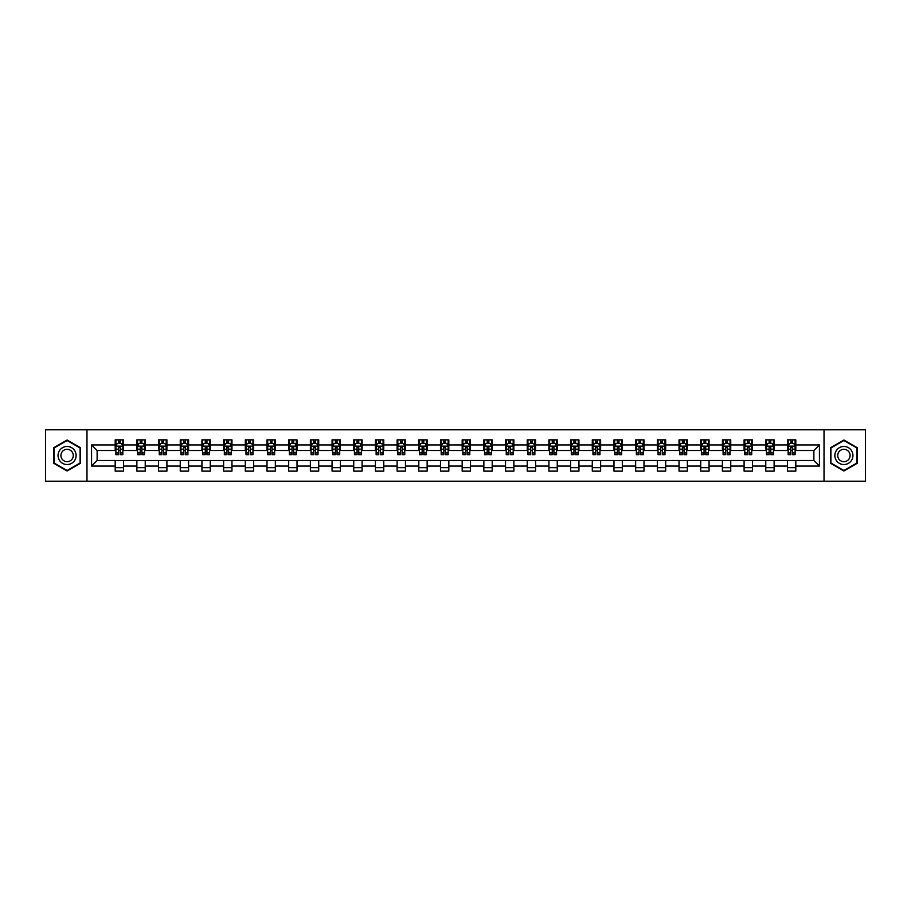 <?xml version="1.0" encoding="UTF-8"?>
<svg xmlns="http://www.w3.org/2000/svg" width="911" height="911" viewBox="0 0 911 911"><rect width="100%" height="100%" fill="white"/><g stroke="black" fill="none" stroke-linecap="round" stroke-linejoin="round"><path stroke-width="1.37" d="M824.022 481.213L865.45 481.213L865.45 429.787L824.022 429.787L824.022 481.213L86.978 481.213L86.978 429.787L45.55 429.787L45.55 481.213L86.978 481.213M824.022 429.787L86.978 429.787M795.804 444.932L795.804 439.865L787.468 439.865L787.468 444.932L774.122 444.932L774.122 439.865L765.775 439.865L765.775 444.932L752.429 444.932L752.429 439.865L744.093 439.865L744.093 444.932L730.747 444.932L730.747 439.865L722.4 439.865L722.4 444.932L709.065 444.932L709.065 439.865L700.718 439.865L700.718 444.932L687.372 444.932L687.372 439.865L679.037 439.865L679.037 444.932L665.69 444.932L665.69 439.865L657.343 439.865L657.343 444.932L643.997 444.932L643.997 439.865L635.662 439.865L635.662 444.932L622.315 444.932L622.315 439.865L613.98 439.865L613.98 444.932L600.634 444.932L600.634 439.865L592.287 439.865L592.287 444.932L578.94 444.932L578.94 439.865L570.605 439.865L570.605 444.932L557.259 444.932L557.259 439.865L548.912 439.865L548.912 444.932L535.577 444.932L535.577 439.865L527.23 439.865L527.23 444.932L513.884 444.932L513.884 439.865L505.548 439.865L505.548 444.932L492.202 444.932L492.202 439.865L483.855 439.865L483.855 444.932L470.509 444.932L470.509 439.865L462.173 439.865L462.173 444.932L448.827 444.932L448.827 439.865L440.491 439.865L440.491 444.932L427.145 444.932L427.145 439.865L418.798 439.865L418.798 444.932L405.452 444.932L405.452 439.865L397.116 439.865L397.116 444.932L383.77 444.932L383.77 439.865L375.423 439.865L375.423 444.932L362.088 444.932L362.088 439.865L353.741 439.865L353.741 444.932L340.395 444.932L340.395 439.865L332.06 439.865L332.06 444.932L318.713 444.932L318.713 439.865L310.366 439.865L310.366 444.932L297.02 444.932L297.02 439.865L288.685 439.865L288.685 444.932L275.338 444.932L275.338 439.865L267.003 439.865L267.003 444.932L253.657 444.932L253.657 439.865L245.31 439.865L245.31 444.932L231.963 444.932L231.963 439.865L223.628 439.865L223.628 444.932L210.282 444.932L210.282 439.865L201.935 439.865L201.935 444.932L188.6 444.932L188.6 439.865L180.253 439.865L180.253 444.932L166.907 444.932L166.907 439.865L158.571 439.865L158.571 444.932L145.225 444.932L145.225 439.865L136.878 439.865L136.878 444.932L123.532 444.932L123.532 439.865L115.196 439.865L115.196 444.932L91.567 444.932L91.567 466.068L97.124 460.499L115.196 460.499L115.196 471.135L123.532 471.135L123.532 460.499L136.878 460.499L136.878 471.135L145.225 471.135L145.225 460.499L158.571 460.499L158.571 471.135L166.907 471.135L166.907 460.499L180.253 460.499L180.253 471.135L188.6 471.135L188.6 460.499L201.935 460.499L201.935 471.135L210.282 471.135L210.282 460.499L223.628 460.499L223.628 471.135L231.963 471.135L231.963 460.499L245.31 460.499L245.31 471.135L253.657 471.135L253.657 460.499L267.003 460.499L267.003 471.135L275.338 471.135L275.338 460.499L288.685 460.499L288.685 471.135L297.02 471.135L297.02 460.499L310.366 460.499L310.366 471.135L318.713 471.135L318.713 460.499L332.06 460.499L332.06 471.135L340.395 471.135L340.395 460.499L353.741 460.499L353.741 471.135L362.088 471.135L362.088 460.499L375.423 460.499L375.423 471.135L383.77 471.135L383.77 460.499L397.116 460.499L397.116 471.135L405.452 471.135L405.452 460.499L418.798 460.499L418.798 471.135L427.145 471.135L427.145 460.499L440.491 460.499L440.491 471.135L448.827 471.135L448.827 460.499L462.173 460.499L462.173 471.135L470.509 471.135L470.509 460.499L483.855 460.499L483.855 471.135L492.202 471.135L492.202 460.499L505.548 460.499L505.548 471.135L513.884 471.135L513.884 460.499L527.23 460.499L527.23 471.135L535.577 471.135L535.577 460.499L548.912 460.499L548.912 471.135L557.259 471.135L557.259 460.499L570.605 460.499L570.605 471.135L578.94 471.135L578.94 460.499L592.287 460.499L592.287 471.135L600.634 471.135L600.634 460.499L613.98 460.499L613.98 471.135L622.315 471.135L622.315 460.499L635.662 460.499L635.662 471.135L643.997 471.135L643.997 460.499L657.343 460.499L657.343 471.135L665.69 471.135L665.69 460.499L679.037 460.499L679.037 471.135L687.372 471.135L687.372 460.499L700.718 460.499L700.718 471.135L709.065 471.135L709.065 460.499L722.4 460.499L722.4 471.135L730.747 471.135L730.747 460.499L744.093 460.499L744.093 471.135L752.429 471.135L752.429 460.499L765.775 460.499L765.775 471.135L774.122 471.135L774.122 460.499L787.468 460.499L787.468 471.135L795.804 471.135L795.804 460.499L813.876 460.499L813.876 450.501L795.804 450.501L795.804 444.932L819.433 444.932L819.433 466.068L795.804 466.068M787.468 466.068L774.122 466.068M765.775 466.068L752.429 466.068M744.093 466.068L730.747 466.068M722.4 466.068L709.065 466.068M700.718 466.068L687.372 466.068M679.037 466.068L665.69 466.068M657.343 466.068L643.997 466.068M635.662 466.068L622.315 466.068M613.98 466.068L600.634 466.068M592.287 466.068L578.94 466.068M570.605 466.068L557.259 466.068M548.912 466.068L535.577 466.068M527.23 466.068L513.884 466.068M505.548 466.068L492.202 466.068M483.855 466.068L470.509 466.068M462.173 466.068L448.827 466.068M440.491 466.068L427.145 466.068M418.798 466.068L405.452 466.068M397.116 466.068L383.77 466.068M375.423 466.068L362.088 466.068M353.741 466.068L340.395 466.068M332.06 466.068L318.713 466.068M310.366 466.068L297.02 466.068M288.685 466.068L275.338 466.068M267.003 466.068L253.657 466.068M245.31 466.068L231.963 466.068M223.628 466.068L210.282 466.068M201.935 466.068L188.6 466.068M180.253 466.068L166.907 466.068M158.571 466.068L145.225 466.068M136.878 466.068L123.532 466.068M115.196 466.068L91.567 466.068M787.468 444.932L787.468 450.501L774.122 450.501L774.122 444.932M765.775 444.932L765.775 450.501L752.429 450.501L752.429 444.932M744.093 444.932L744.093 450.501L730.747 450.501L730.747 444.932M722.4 444.932L722.4 450.501L709.065 450.501L709.065 444.932M700.718 444.932L700.718 450.501L687.372 450.501L687.372 444.932M679.037 444.932L679.037 450.501L665.69 450.501L665.69 444.932M657.343 444.932L657.343 450.501L643.997 450.501L643.997 444.932M635.662 444.932L635.662 450.501L622.315 450.501L622.315 444.932M613.98 444.932L613.98 450.501L600.634 450.501L600.634 444.932M592.287 444.932L592.287 450.501L578.94 450.501L578.94 444.932M570.605 444.932L570.605 450.501L557.259 450.501L557.259 444.932M548.912 444.932L548.912 450.501L535.577 450.501L535.577 444.932M527.23 444.932L527.23 450.501L513.884 450.501L513.884 444.932M505.548 444.932L505.548 450.501L492.202 450.501L492.202 444.932M483.855 444.932L483.855 450.501L470.509 450.501L470.509 444.932M462.173 444.932L462.173 450.501L448.827 450.501L448.827 444.932M440.491 444.932L440.491 450.501L427.145 450.501L427.145 444.932M418.798 444.932L418.798 450.501L405.452 450.501L405.452 444.932M397.116 444.932L397.116 450.501L383.77 450.501L383.77 444.932M375.423 444.932L375.423 450.501L362.088 450.501L362.088 444.932M353.741 444.932L353.741 450.501L340.395 450.501L340.395 444.932M332.06 444.932L332.06 450.501L318.713 450.501L318.713 444.932M310.366 444.932L310.366 450.501L297.02 450.501L297.02 444.932M288.685 444.932L288.685 450.501L275.338 450.501L275.338 444.932M267.003 444.932L267.003 450.501L253.657 450.501L253.657 444.932M245.31 444.932L245.31 450.501L231.963 450.501L231.963 444.932M223.628 444.932L223.628 450.501L210.282 450.501L210.282 444.932M201.935 444.932L201.935 450.501L188.6 450.501L188.6 444.932M180.253 444.932L180.253 450.501L166.907 450.501L166.907 444.932M158.571 444.932L158.571 450.501L145.225 450.501L145.225 444.932M136.878 444.932L136.878 450.501L123.532 450.501L123.532 444.932M115.196 444.932L115.196 450.501L97.124 450.501L91.567 444.932M97.124 450.501L97.124 460.499M819.433 466.068L813.876 460.499M813.876 450.501L819.433 444.932M115.196 443.338L115.891 443.338M118.532 443.338L120.195 443.338M122.837 443.338L123.532 443.338M115.196 450.353L115.891 450.353M118.532 450.353L120.195 450.353M122.837 450.353L123.532 450.353M115.196 460.647L123.532 460.647M115.196 467.662L123.532 467.662M136.878 460.647L145.225 460.647M136.878 467.662L145.225 467.662M136.878 443.338L137.572 443.338M140.214 443.338L141.888 443.338M144.53 443.338L145.225 443.338M136.878 450.353L137.572 450.353M140.214 450.353L141.888 450.353M144.53 450.353L145.225 450.353M158.571 460.647L166.907 460.647M158.571 467.662L166.907 467.662M158.571 443.338L159.266 443.338M161.907 443.338L163.57 443.338M166.212 443.338L166.907 443.338M158.571 450.353L159.266 450.353M161.907 450.353L163.57 450.353M166.212 450.353L166.907 450.353M180.253 460.647L188.6 460.647M180.253 467.662L188.6 467.662M180.253 443.338L180.947 443.338M183.589 443.338L185.263 443.338M187.905 443.338L188.6 443.338M180.253 450.353L180.947 450.353M183.589 450.353L185.263 450.353M187.905 450.353L188.6 450.353M201.935 460.647L210.282 460.647M201.935 467.662L210.282 467.662M201.935 443.338L202.641 443.338M205.271 443.338L206.945 443.338M209.587 443.338L210.282 443.338M201.935 450.353L202.641 450.353M205.271 450.353L206.945 450.353M209.587 450.353L210.282 450.353M223.628 460.647L231.963 460.647M223.628 467.662L231.963 467.662M223.628 443.338L224.322 443.338M226.964 443.338L228.627 443.338M231.269 443.338L231.963 443.338M223.628 450.353L224.322 450.353M226.964 450.353L228.627 450.353M231.269 450.353L231.963 450.353M245.31 460.647L253.657 460.647M245.31 467.662L253.657 467.662M245.31 443.338L246.004 443.338M248.646 443.338L250.32 443.338M252.962 443.338L253.657 443.338M245.31 450.353L246.004 450.353M248.646 450.353L250.32 450.353M252.962 450.353L253.657 450.353M267.003 460.647L275.338 460.647M267.003 467.662L275.338 467.662M267.003 443.338L267.697 443.338M270.339 443.338L272.002 443.338M274.644 443.338L275.338 443.338M267.003 450.353L267.697 450.353M270.339 450.353L272.002 450.353M274.644 450.353L275.338 450.353M288.685 460.647L297.02 460.647M288.685 467.662L297.02 467.662M288.685 443.338L289.379 443.338M292.021 443.338L293.684 443.338M296.326 443.338L297.02 443.338M288.685 450.353L289.379 450.353M292.021 450.353L293.684 450.353M296.326 450.353L297.02 450.353M310.366 460.647L318.713 460.647M310.366 467.662L318.713 467.662M310.366 443.338L311.061 443.338M313.703 443.338L315.377 443.338M318.019 443.338L318.713 443.338M310.366 450.353L311.061 450.353M313.703 450.353L315.377 450.353M318.019 450.353L318.713 450.353M332.06 460.647L340.395 460.647M332.06 467.662L340.395 467.662M332.06 443.338L332.754 443.338M335.396 443.338L337.059 443.338M339.701 443.338L340.395 443.338M332.06 450.353L332.754 450.353M335.396 450.353L337.059 450.353M339.701 450.353L340.395 450.353M353.741 460.647L362.088 460.647M353.741 467.662L362.088 467.662M353.741 443.338L354.436 443.338M357.078 443.338L358.752 443.338M361.394 443.338L362.088 443.338M353.741 450.353L354.436 450.353M357.078 450.353L358.752 450.353M361.394 450.353L362.088 450.353M375.423 460.647L383.77 460.647M375.423 467.662L383.77 467.662M375.423 443.338L376.129 443.338M378.76 443.338L380.434 443.338M383.075 443.338L383.77 443.338M375.423 450.353L376.129 450.353M378.76 450.353L380.434 450.353M383.075 450.353L383.77 450.353M397.116 460.647L405.452 460.647M397.116 467.662L405.452 467.662M397.116 443.338L397.811 443.338M400.453 443.338L402.115 443.338M404.757 443.338L405.452 443.338M397.116 450.353L397.811 450.353M400.453 450.353L402.115 450.353M404.757 450.353L405.452 450.353M418.798 460.647L427.145 460.647M418.798 467.662L427.145 467.662M418.798 443.338L419.493 443.338M422.135 443.338L423.809 443.338M426.45 443.338L427.145 443.338M418.798 450.353L419.493 450.353M422.135 450.353L423.809 450.353M426.45 450.353L427.145 450.353M440.491 460.647L448.827 460.647M440.491 467.662L448.827 467.662M440.491 443.338L441.186 443.338M443.828 443.338L445.49 443.338M448.132 443.338L448.827 443.338M440.491 450.353L441.186 450.353M443.828 450.353L445.49 450.353M448.132 450.353L448.827 450.353M462.173 460.647L470.509 460.647M462.173 467.662L470.509 467.662M462.173 443.338L462.868 443.338M465.51 443.338L467.172 443.338M469.814 443.338L470.509 443.338M462.173 450.353L462.868 450.353M465.51 450.353L467.172 450.353M469.814 450.353L470.509 450.353M483.855 460.647L492.202 460.647M483.855 467.662L492.202 467.662M483.855 443.338L484.55 443.338M487.191 443.338L488.865 443.338M491.507 443.338L492.202 443.338M483.855 450.353L484.55 450.353M487.191 450.353L488.865 450.353M491.507 450.353L492.202 450.353M505.548 460.647L513.884 460.647M505.548 467.662L513.884 467.662M505.548 443.338L506.243 443.338M508.885 443.338L510.547 443.338M513.189 443.338L513.884 443.338M505.548 450.353L506.243 450.353M508.885 450.353L510.547 450.353M513.189 450.353L513.884 450.353M527.23 460.647L535.577 460.647M527.23 467.662L535.577 467.662M527.23 443.338L527.924 443.338M530.566 443.338L532.24 443.338M534.871 443.338L535.577 443.338M527.23 450.353L527.924 450.353M530.566 450.353L532.24 450.353M534.871 450.353L535.577 450.353M548.912 460.647L557.259 460.647M548.912 467.662L557.259 467.662M548.912 443.338L549.606 443.338M552.248 443.338L553.922 443.338M556.564 443.338L557.259 443.338M548.912 450.353L549.606 450.353M552.248 450.353L553.922 450.353M556.564 450.353L557.259 450.353M570.605 460.647L578.94 460.647M570.605 467.662L578.94 467.662M570.605 443.338L571.299 443.338M573.941 443.338L575.604 443.338M578.246 443.338L578.94 443.338M570.605 450.353L571.299 450.353M573.941 450.353L575.604 450.353M578.246 450.353L578.94 450.353M592.287 460.647L600.634 460.647M592.287 467.662L600.634 467.662M592.287 443.338L592.981 443.338M595.623 443.338L597.297 443.338M599.939 443.338L600.634 443.338M592.287 450.353L592.981 450.353M595.623 450.353L597.297 450.353M599.939 450.353L600.634 450.353M613.98 460.647L622.315 460.647M613.98 467.662L622.315 467.662M613.98 443.338L614.674 443.338M617.316 443.338L618.979 443.338M621.621 443.338L622.315 443.338M613.98 450.353L614.674 450.353M617.316 450.353L618.979 450.353M621.621 450.353L622.315 450.353M635.662 460.647L643.997 460.647M635.662 467.662L643.997 467.662M635.662 443.338L636.356 443.338M638.998 443.338L640.661 443.338M643.303 443.338L643.997 443.338M635.662 450.353L636.356 450.353M638.998 450.353L640.661 450.353M643.303 450.353L643.997 450.353M657.343 460.647L665.69 460.647M657.343 467.662L665.69 467.662M657.343 443.338L658.038 443.338M660.68 443.338L662.354 443.338M664.996 443.338L665.69 443.338M657.343 450.353L658.038 450.353M660.68 450.353L662.354 450.353M664.996 450.353L665.69 450.353M679.037 460.647L687.372 460.647M679.037 467.662L687.372 467.662M679.037 443.338L679.731 443.338M682.373 443.338L684.036 443.338M686.678 443.338L687.372 443.338M679.037 450.353L679.731 450.353M682.373 450.353L684.036 450.353M686.678 450.353L687.372 450.353M700.718 460.647L709.065 460.647M700.718 467.662L709.065 467.662M700.718 443.338L701.413 443.338M704.055 443.338L705.729 443.338M708.359 443.338L709.065 443.338M700.718 450.353L701.413 450.353M704.055 450.353L705.729 450.353M708.359 450.353L709.065 450.353M722.4 460.647L730.747 460.647M722.4 467.662L730.747 467.662M722.4 443.338L723.095 443.338M725.737 443.338L727.411 443.338M730.053 443.338L730.747 443.338M722.4 450.353L723.095 450.353M725.737 450.353L727.411 450.353M730.053 450.353L730.747 450.353M744.093 460.647L752.429 460.647M744.093 467.662L752.429 467.662M744.093 443.338L744.788 443.338M747.43 443.338L749.093 443.338M751.734 443.338L752.429 443.338M744.093 450.353L744.788 450.353M747.43 450.353L749.093 450.353M751.734 450.353L752.429 450.353M765.775 460.647L774.122 460.647M765.775 467.662L774.122 467.662M765.775 443.338L766.47 443.338M769.112 443.338L770.786 443.338M773.428 443.338L774.122 443.338M765.775 450.353L766.47 450.353M769.112 450.353L770.786 450.353M773.428 450.353L774.122 450.353M787.468 460.647L795.804 460.647M787.468 467.662L795.804 467.662M787.468 443.338L788.163 443.338M790.805 443.338L792.468 443.338M795.109 443.338L795.804 443.338M787.468 450.353L788.163 450.353M790.805 450.353L792.468 450.353M795.109 450.353L795.804 450.353M67.095 470.987L80.51 463.243L80.51 447.756L67.095 440.013L53.681 447.756L53.681 463.243L67.095 470.987M857.319 447.756L843.905 440.013L830.49 447.756L830.49 463.243L843.905 470.987L857.319 463.243L857.319 447.756M120.195 441.664L118.532 441.664M122.837 452.926L120.195 452.926L120.195 454.669L122.837 454.669L122.837 446.185L121.448 443.406L117.28 443.406L115.891 446.185L115.891 454.669L118.532 454.669L118.532 452.926L115.891 452.926M115.891 446.185L115.891 439.865M122.837 446.185L122.837 439.865M118.532 443.406L118.532 439.865M120.195 439.865L120.195 443.406M120.195 452.926L120.195 447.233L118.532 447.233L118.532 452.926M74.918 460.021A9.03 9.03 0 0 0 71.616 447.677A9.03 9.03 0 0 0 59.272 450.979A9.03 9.03 0 0 0 62.574 463.323A9.03 9.03 0 0 0 74.918 460.021M72.459 458.597A6.183 6.183 0 0 0 70.193 450.148A6.183 6.183 0 0 0 61.743 452.403A6.183 6.183 0 0 0 64.009 460.852A6.183 6.183 0 0 0 72.459 458.597M54.102 463.004L54.102 447.996L67.095 440.491L80.1 447.996L80.1 463.004L67.095 470.509L54.102 463.004M843.905 446.47A9.03 9.03 0 0 0 834.863 455.5A9.03 9.03 0 0 0 843.905 464.53A9.03 9.03 0 0 0 852.935 455.5A9.03 9.03 0 0 0 843.905 446.47M843.905 449.317A6.183 6.183 0 0 0 837.721 455.5A6.183 6.183 0 0 0 843.905 461.683A6.183 6.183 0 0 0 850.088 455.5A6.183 6.183 0 0 0 843.905 449.317M856.898 463.004L843.905 470.509L830.9 463.004L830.9 447.996L843.905 440.491L856.898 447.996L856.898 463.004M141.888 441.664L140.214 441.664M144.53 452.926L141.888 452.926L141.888 454.669L144.53 454.669L144.53 446.185L143.141 443.406L138.962 443.406L137.572 446.185L137.572 454.669L140.214 454.669L140.214 452.926L137.572 452.926M137.572 446.185L137.572 439.865M144.53 446.185L144.53 439.865M140.214 443.406L140.214 439.865M141.888 439.865L141.888 443.406M141.888 452.926L141.888 447.233L140.214 447.233L140.214 452.926M163.57 441.664L161.907 441.664M166.212 452.926L163.57 452.926L163.57 454.669L166.212 454.669L166.212 446.185L164.823 443.406L160.655 443.406L159.266 446.185L159.266 454.669L161.907 454.669L161.907 452.926L159.266 452.926M159.266 446.185L159.266 439.865M166.212 446.185L166.212 439.865M161.907 443.406L161.907 439.865M163.57 439.865L163.57 443.406M163.57 452.926L163.57 447.233L161.907 447.233L161.907 452.926M185.263 441.664L183.589 441.664M187.905 452.926L185.263 452.926L185.263 454.669L187.905 454.669L187.905 446.185L186.504 443.406L182.337 443.406L180.947 446.185L180.947 454.669L183.589 454.669L183.589 452.926L180.947 452.926M180.947 446.185L180.947 439.865M187.905 446.185L187.905 439.865M183.589 443.406L183.589 439.865M185.263 439.865L185.263 443.406M185.263 452.926L185.263 447.233L183.589 447.233L183.589 452.926M206.945 441.664L205.271 441.664M209.587 452.926L206.945 452.926L206.945 454.669L209.587 454.669L209.587 446.185L208.198 443.406L204.03 443.406L202.641 446.185L202.641 454.669L205.271 454.669L205.271 452.926L202.641 452.926M202.641 446.185L202.641 439.865M209.587 446.185L209.587 439.865M205.271 443.406L205.271 439.865M206.945 439.865L206.945 443.406M206.945 452.926L206.945 447.233L205.271 447.233L205.271 452.926M228.627 441.664L226.964 441.664M231.269 452.926L228.627 452.926L228.627 454.669L231.269 454.669L231.269 446.185L229.879 443.406L225.712 443.406L224.322 446.185L224.322 454.669L226.964 454.669L226.964 452.926L224.322 452.926M224.322 446.185L224.322 439.865M231.269 446.185L231.269 439.865M226.964 443.406L226.964 439.865M228.627 439.865L228.627 443.406M228.627 452.926L228.627 447.233L226.964 447.233L226.964 452.926M250.32 441.664L248.646 441.664M252.962 452.926L250.32 452.926L250.32 454.669L252.962 454.669L252.962 446.185L251.573 443.406L247.393 443.406L246.004 446.185L246.004 454.669L248.646 454.669L248.646 452.926L246.004 452.926M246.004 446.185L246.004 439.865M252.962 446.185L252.962 439.865M248.646 443.406L248.646 439.865M250.32 439.865L250.32 443.406M250.32 452.926L250.32 447.233L248.646 447.233L248.646 452.926M272.002 441.664L270.339 441.664M274.644 452.926L272.002 452.926L272.002 454.669L274.644 454.669L274.644 446.185L273.254 443.406L269.087 443.406L267.697 446.185L267.697 454.669L270.339 454.669L270.339 452.926L267.697 452.926M267.697 446.185L267.697 439.865M274.644 446.185L274.644 439.865M270.339 443.406L270.339 439.865M272.002 439.865L272.002 443.406M272.002 452.926L272.002 447.233L270.339 447.233L270.339 452.926M293.684 441.664L292.021 441.664M296.326 452.926L293.684 452.926L293.684 454.669L296.326 454.669L296.326 446.185L294.936 443.406L290.768 443.406L289.379 446.185L289.379 454.669L292.021 454.669L292.021 452.926L289.379 452.926M289.379 446.185L289.379 439.865M296.326 446.185L296.326 439.865M292.021 443.406L292.021 439.865M293.684 439.865L293.684 443.406M293.684 452.926L293.684 447.233L292.021 447.233L292.021 452.926M315.377 441.664L313.703 441.664M318.019 452.926L315.377 452.926L315.377 454.669L318.019 454.669L318.019 446.185L316.629 443.406L312.45 443.406L311.061 446.185L311.061 454.669L313.703 454.669L313.703 452.926L311.061 452.926M311.061 446.185L311.061 439.865M318.019 446.185L318.019 439.865M313.703 443.406L313.703 439.865M315.377 439.865L315.377 443.406M315.377 452.926L315.377 447.233L313.703 447.233L313.703 452.926M337.059 441.664L335.396 441.664M339.701 452.926L337.059 452.926L337.059 454.669L339.701 454.669L339.701 446.185L338.311 443.406L334.143 443.406L332.754 446.185L332.754 454.669L335.396 454.669L335.396 452.926L332.754 452.926M332.754 446.185L332.754 439.865M339.701 446.185L339.701 439.865M335.396 443.406L335.396 439.865M337.059 439.865L337.059 443.406M337.059 452.926L337.059 447.233L335.396 447.233L335.396 452.926M358.752 441.664L357.078 441.664M361.394 452.926L358.752 452.926L358.752 454.669L361.394 454.669L361.394 446.185L359.993 443.406L355.825 443.406L354.436 446.185L354.436 454.669L357.078 454.669L357.078 452.926L354.436 452.926M354.436 446.185L354.436 439.865M361.394 446.185L361.394 439.865M357.078 443.406L357.078 439.865M358.752 439.865L358.752 443.406M358.752 452.926L358.752 447.233L357.078 447.233L357.078 452.926M380.434 441.664L378.76 441.664M383.075 452.926L380.434 452.926L380.434 454.669L383.075 454.669L383.075 446.185L381.686 443.406L377.518 443.406L376.129 446.185L376.129 454.669L378.76 454.669L378.76 452.926L376.129 452.926M376.129 446.185L376.129 439.865M383.075 446.185L383.075 439.865M378.76 443.406L378.76 439.865M380.434 439.865L380.434 443.406M380.434 452.926L380.434 447.233L378.76 447.233L378.76 452.926M402.115 441.664L400.453 441.664M404.757 452.926L402.115 452.926L402.115 454.669L404.757 454.669L404.757 446.185L403.368 443.406L399.2 443.406L397.811 446.185L397.811 454.669L400.453 454.669L400.453 452.926L397.811 452.926M397.811 446.185L397.811 439.865M404.757 446.185L404.757 439.865M400.453 443.406L400.453 439.865M402.115 439.865L402.115 443.406M402.115 452.926L402.115 447.233L400.453 447.233L400.453 452.926M423.809 441.664L422.135 441.664M426.45 452.926L423.809 452.926L423.809 454.669L426.45 454.669L426.45 446.185L425.061 443.406L420.882 443.406L419.493 446.185L419.493 454.669L422.135 454.669L422.135 452.926L419.493 452.926M419.493 446.185L419.493 439.865M426.45 446.185L426.45 439.865M422.135 443.406L422.135 439.865M423.809 439.865L423.809 443.406M423.809 452.926L423.809 447.233L422.135 447.233L422.135 452.926M445.49 441.664L443.828 441.664M448.132 452.926L445.49 452.926L445.49 454.669L448.132 454.669L448.132 446.185L446.743 443.406L442.575 443.406L441.186 446.185L441.186 454.669L443.828 454.669L443.828 452.926L441.186 452.926M441.186 446.185L441.186 439.865M448.132 446.185L448.132 439.865M443.828 443.406L443.828 439.865M445.49 439.865L445.49 443.406M445.49 452.926L445.49 447.233L443.828 447.233L443.828 452.926M467.172 441.664L465.51 441.664M469.814 452.926L467.172 452.926L467.172 454.669L469.814 454.669L469.814 446.185L468.425 443.406L464.257 443.406L462.868 446.185L462.868 454.669L465.51 454.669L465.51 452.926L462.868 452.926M462.868 446.185L462.868 439.865M469.814 446.185L469.814 439.865M465.51 443.406L465.51 439.865M467.172 439.865L467.172 443.406M467.172 452.926L467.172 447.233L465.51 447.233L465.51 452.926M488.865 441.664L487.191 441.664M491.507 452.926L488.865 452.926L488.865 454.669L491.507 454.669L491.507 446.185L490.118 443.406L485.939 443.406L484.55 446.185L484.55 454.669L487.191 454.669L487.191 452.926L484.55 452.926M484.55 446.185L484.55 439.865M491.507 446.185L491.507 439.865M487.191 443.406L487.191 439.865M488.865 439.865L488.865 443.406M488.865 452.926L488.865 447.233L487.191 447.233L487.191 452.926M510.547 441.664L508.885 441.664M513.189 452.926L510.547 452.926L510.547 454.669L513.189 454.669L513.189 446.185L511.8 443.406L507.632 443.406L506.243 446.185L506.243 454.669L508.885 454.669L508.885 452.926L506.243 452.926M506.243 446.185L506.243 439.865M513.189 446.185L513.189 439.865M508.885 443.406L508.885 439.865M510.547 439.865L510.547 443.406M510.547 452.926L510.547 447.233L508.885 447.233L508.885 452.926M532.24 441.664L530.566 441.664M534.871 452.926L532.24 452.926L532.24 454.669L534.871 454.669L534.871 446.185L533.482 443.406L529.314 443.406L527.924 446.185L527.924 454.669L530.566 454.669L530.566 452.926L527.924 452.926M527.924 446.185L527.924 439.865M534.871 446.185L534.871 439.865M530.566 443.406L530.566 439.865M532.24 439.865L532.24 443.406M532.24 452.926L532.24 447.233L530.566 447.233L530.566 452.926M553.922 441.664L552.248 441.664M556.564 452.926L553.922 452.926L553.922 454.669L556.564 454.669L556.564 446.185L555.175 443.406L551.007 443.406L549.606 446.185L549.606 454.669L552.248 454.669L552.248 452.926L549.606 452.926M549.606 446.185L549.606 439.865M556.564 446.185L556.564 439.865M552.248 443.406L552.248 439.865M553.922 439.865L553.922 443.406M553.922 452.926L553.922 447.233L552.248 447.233L552.248 452.926M575.604 441.664L573.941 441.664M578.246 452.926L575.604 452.926L575.604 454.669L578.246 454.669L578.246 446.185L576.857 443.406L572.689 443.406L571.299 446.185L571.299 454.669L573.941 454.669L573.941 452.926L571.299 452.926M571.299 446.185L571.299 439.865M578.246 446.185L578.246 439.865M573.941 443.406L573.941 439.865M575.604 439.865L575.604 443.406M575.604 452.926L575.604 447.233L573.941 447.233L573.941 452.926M597.297 441.664L595.623 441.664M599.939 452.926L597.297 452.926L597.297 454.669L599.939 454.669L599.939 446.185L598.55 443.406L594.371 443.406L592.981 446.185L592.981 454.669L595.623 454.669L595.623 452.926L592.981 452.926M592.981 446.185L592.981 439.865M599.939 446.185L599.939 439.865M595.623 443.406L595.623 439.865M597.297 439.865L597.297 443.406M597.297 452.926L597.297 447.233L595.623 447.233L595.623 452.926M618.979 441.664L617.316 441.664M621.621 452.926L618.979 452.926L618.979 454.669L621.621 454.669L621.621 446.185L620.232 443.406L616.064 443.406L614.674 446.185L614.674 454.669L617.316 454.669L617.316 452.926L614.674 452.926M614.674 446.185L614.674 439.865M621.621 446.185L621.621 439.865M617.316 443.406L617.316 439.865M618.979 439.865L618.979 443.406M618.979 452.926L618.979 447.233L617.316 447.233L617.316 452.926M640.661 441.664L638.998 441.664M643.303 452.926L640.661 452.926L640.661 454.669L643.303 454.669L643.303 446.185L641.913 443.406L637.746 443.406L636.356 446.185L636.356 454.669L638.998 454.669L638.998 452.926L636.356 452.926M636.356 446.185L636.356 439.865M643.303 446.185L643.303 439.865M638.998 443.406L638.998 439.865M640.661 439.865L640.661 443.406M640.661 452.926L640.661 447.233L638.998 447.233L638.998 452.926M662.354 441.664L660.68 441.664M664.996 452.926L662.354 452.926L662.354 454.669L664.996 454.669L664.996 446.185L663.607 443.406L659.427 443.406L658.038 446.185L658.038 454.669L660.68 454.669L660.68 452.926L658.038 452.926M658.038 446.185L658.038 439.865M664.996 446.185L664.996 439.865M660.68 443.406L660.68 439.865M662.354 439.865L662.354 443.406M662.354 452.926L662.354 447.233L660.68 447.233L660.68 452.926M684.036 441.664L682.373 441.664M686.678 452.926L684.036 452.926L684.036 454.669L686.678 454.669L686.678 446.185L685.288 443.406L681.121 443.406L679.731 446.185L679.731 454.669L682.373 454.669L682.373 452.926L679.731 452.926M679.731 446.185L679.731 439.865M686.678 446.185L686.678 439.865M682.373 443.406L682.373 439.865M684.036 439.865L684.036 443.406M684.036 452.926L684.036 447.233L682.373 447.233L682.373 452.926M705.729 441.664L704.055 441.664M708.359 452.926L705.729 452.926L705.729 454.669L708.359 454.669L708.359 446.185L706.97 443.406L702.802 443.406L701.413 446.185L701.413 454.669L704.055 454.669L704.055 452.926L701.413 452.926M701.413 446.185L701.413 439.865M708.359 446.185L708.359 439.865M704.055 443.406L704.055 439.865M705.729 439.865L705.729 443.406M705.729 452.926L705.729 447.233L704.055 447.233L704.055 452.926M727.411 441.664L725.737 441.664M730.053 452.926L727.411 452.926L727.411 454.669L730.053 454.669L730.053 446.185L728.663 443.406L724.496 443.406L723.095 446.185L723.095 454.669L725.737 454.669L725.737 452.926L723.095 452.926M723.095 446.185L723.095 439.865M730.053 446.185L730.053 439.865M725.737 443.406L725.737 439.865M727.411 439.865L727.411 443.406M727.411 452.926L727.411 447.233L725.737 447.233L725.737 452.926M749.093 441.664L747.43 441.664M751.734 452.926L749.093 452.926L749.093 454.669L751.734 454.669L751.734 446.185L750.345 443.406L746.177 443.406L744.788 446.185L744.788 454.669L747.43 454.669L747.43 452.926L744.788 452.926M744.788 446.185L744.788 439.865M751.734 446.185L751.734 439.865M747.43 443.406L747.43 439.865M749.093 439.865L749.093 443.406M749.093 452.926L749.093 447.233L747.43 447.233L747.43 452.926M770.786 441.664L769.112 441.664M773.428 452.926L770.786 452.926L770.786 454.669L773.428 454.669L773.428 446.185L772.038 443.406L767.859 443.406L766.47 446.185L766.47 454.669L769.112 454.669L769.112 452.926L766.47 452.926M766.47 446.185L766.47 439.865M773.428 446.185L773.428 439.865M769.112 443.406L769.112 439.865M770.786 439.865L770.786 443.406M770.786 452.926L770.786 447.233L769.112 447.233L769.112 452.926M792.468 441.664L790.805 441.664M795.109 452.926L792.468 452.926L792.468 454.669L795.109 454.669L795.109 446.185L793.72 443.406L789.552 443.406L788.163 446.185L788.163 454.669L790.805 454.669L790.805 452.926L788.163 452.926M788.163 446.185L788.163 439.865M795.109 446.185L795.109 439.865M790.805 443.406L790.805 439.865M792.468 439.865L792.468 443.406M792.468 452.926L792.468 447.233L790.805 447.233L790.805 452.926M122.803 446.117L115.925 446.117M115.891 443.577L117.2 443.577M121.539 443.577L122.837 443.577M118.532 449.191L115.891 449.191M122.837 449.191L120.195 449.191M120.195 442.552L118.532 442.552M144.496 446.117L137.607 446.117M137.572 443.577L138.882 443.577M143.221 443.577L144.53 443.577M140.214 449.191L137.572 449.191M144.53 449.191L141.888 449.191M141.888 442.552L140.214 442.552M166.178 446.117L159.3 446.117M159.266 443.577L160.575 443.577M164.902 443.577L166.212 443.577M161.907 449.191L159.266 449.191M166.212 449.191L163.57 449.191M163.57 442.552L161.907 442.552M187.86 446.117L180.982 446.117M180.947 443.577L182.257 443.577M186.596 443.577L187.905 443.577M183.589 449.191L180.947 449.191M187.905 449.191L185.263 449.191M185.263 442.552L183.589 442.552M209.553 446.117L202.675 446.117M202.641 443.577L203.939 443.577M208.277 443.577L209.587 443.577M205.271 449.191L202.641 449.191M209.587 449.191L206.945 449.191M206.945 442.552L205.271 442.552M231.235 446.117L224.357 446.117M224.322 443.577L225.632 443.577M229.971 443.577L231.269 443.577M226.964 449.191L224.322 449.191M231.269 449.191L228.627 449.191M228.627 442.552L226.964 442.552M252.928 446.117L246.038 446.117M246.004 443.577L247.314 443.577M251.652 443.577L252.962 443.577M248.646 449.191L246.004 449.191M252.962 449.191L250.32 449.191M250.32 442.552L248.646 442.552M274.61 446.117L267.732 446.117M267.697 443.577L268.996 443.577M273.334 443.577L274.644 443.577M270.339 449.191L267.697 449.191M274.644 449.191L272.002 449.191M272.002 442.552L270.339 442.552M296.291 446.117L289.413 446.117M289.379 443.577L290.689 443.577M295.027 443.577L296.326 443.577M292.021 449.191L289.379 449.191M296.326 449.191L293.684 449.191M293.684 442.552L292.021 442.552M317.985 446.117L311.095 446.117M311.061 443.577L312.371 443.577M316.709 443.577L318.019 443.577M313.703 449.191L311.061 449.191M318.019 449.191L315.377 449.191M315.377 442.552L313.703 442.552M339.666 446.117L332.788 446.117M332.754 443.577L334.064 443.577M338.391 443.577L339.701 443.577M335.396 449.191L332.754 449.191M339.701 449.191L337.059 449.191M337.059 442.552L335.396 442.552M361.348 446.117L354.47 446.117M354.436 443.577L355.745 443.577M360.084 443.577L361.394 443.577M357.078 449.191L354.436 449.191M361.394 449.191L358.752 449.191M358.752 442.552L357.078 442.552M383.041 446.117L376.163 446.117M376.129 443.577L377.427 443.577M381.766 443.577L383.075 443.577M378.76 449.191L376.129 449.191M383.075 449.191L380.434 449.191M380.434 442.552L378.76 442.552M404.723 446.117L397.845 446.117M397.811 443.577L399.12 443.577M403.459 443.577L404.757 443.577M400.453 449.191L397.811 449.191M404.757 449.191L402.115 449.191M402.115 442.552L400.453 442.552M426.416 446.117L419.527 446.117M419.493 443.577L420.802 443.577M425.141 443.577L426.45 443.577M422.135 449.191L419.493 449.191M426.45 449.191L423.809 449.191M423.809 442.552L422.135 442.552M448.098 446.117L441.22 446.117M441.186 443.577L442.484 443.577M446.823 443.577L448.132 443.577M443.828 449.191L441.186 449.191M448.132 449.191L445.49 449.191M445.49 442.552L443.828 442.552M469.78 446.117L462.902 446.117M462.868 443.577L464.177 443.577M468.516 443.577L469.814 443.577M465.51 449.191L462.868 449.191M469.814 449.191L467.172 449.191M467.172 442.552L465.51 442.552M491.473 446.117L484.584 446.117M484.55 443.577L485.859 443.577M490.198 443.577L491.507 443.577M487.191 449.191L484.55 449.191M491.507 449.191L488.865 449.191M488.865 442.552L487.191 442.552M513.155 446.117L506.277 446.117M506.243 443.577L507.541 443.577M511.88 443.577L513.189 443.577M508.885 449.191L506.243 449.191M513.189 449.191L510.547 449.191M510.547 442.552L508.885 442.552M534.837 446.117L527.959 446.117M527.924 443.577L529.234 443.577M533.573 443.577L534.871 443.577M530.566 449.191L527.924 449.191M534.871 449.191L532.24 449.191M532.24 442.552L530.566 442.552M556.53 446.117L549.652 446.117M549.606 443.577L550.916 443.577M555.255 443.577L556.564 443.577M552.248 449.191L549.606 449.191M556.564 449.191L553.922 449.191M553.922 442.552L552.248 442.552M578.212 446.117L571.334 446.117M571.299 443.577L572.609 443.577M576.936 443.577L578.246 443.577M573.941 449.191L571.299 449.191M578.246 449.191L575.604 449.191M575.604 442.552L573.941 442.552M599.905 446.117L593.015 446.117M592.981 443.577L594.291 443.577M598.629 443.577L599.939 443.577M595.623 449.191L592.981 449.191M599.939 449.191L597.297 449.191M597.297 442.552L595.623 442.552M621.587 446.117L614.709 446.117M614.674 443.577L615.973 443.577M620.311 443.577L621.621 443.577M617.316 449.191L614.674 449.191M621.621 449.191L618.979 449.191M618.979 442.552L617.316 442.552M643.268 446.117L636.39 446.117M636.356 443.577L637.666 443.577M642.004 443.577L643.303 443.577M638.998 449.191L636.356 449.191M643.303 449.191L640.661 449.191M640.661 442.552L638.998 442.552M664.962 446.117L658.072 446.117M658.038 443.577L659.348 443.577M663.686 443.577L664.996 443.577M660.68 449.191L658.038 449.191M664.996 449.191L662.354 449.191M662.354 442.552L660.68 442.552M686.643 446.117L679.765 446.117M679.731 443.577L681.029 443.577M685.368 443.577L686.678 443.577M682.373 449.191L679.731 449.191M686.678 449.191L684.036 449.191M684.036 442.552L682.373 442.552M708.325 446.117L701.447 446.117M701.413 443.577L702.723 443.577M707.061 443.577L708.359 443.577M704.055 449.191L701.413 449.191M708.359 449.191L705.729 449.191M705.729 442.552L704.055 442.552M730.018 446.117L723.14 446.117M723.095 443.577L724.404 443.577M728.743 443.577L730.053 443.577M725.737 449.191L723.095 449.191M730.053 449.191L727.411 449.191M727.411 442.552L725.737 442.552M751.7 446.117L744.822 446.117M744.788 443.577L746.098 443.577M750.425 443.577L751.734 443.577M747.43 449.191L744.788 449.191M751.734 449.191L749.093 449.191M749.093 442.552L747.43 442.552M773.393 446.117L766.504 446.117M766.47 443.577L767.779 443.577M772.118 443.577L773.428 443.577M769.112 449.191L766.47 449.191M773.428 449.191L770.786 449.191M770.786 442.552L769.112 442.552M795.075 446.117L788.197 446.117M788.163 443.577L789.461 443.577M793.8 443.577L795.109 443.577M790.805 449.191L788.163 449.191M795.109 449.191L792.468 449.191M792.468 442.552L790.805 442.552"/></g></svg>
